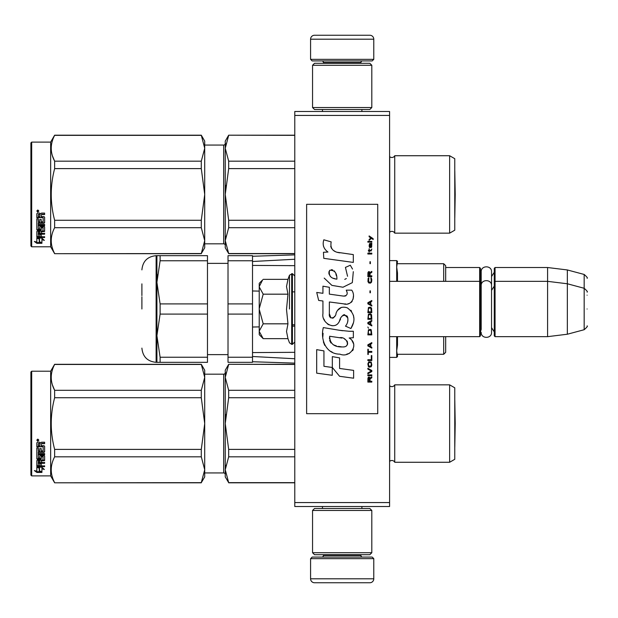 <?xml version="1.0" encoding="UTF-8"?>
<svg xmlns="http://www.w3.org/2000/svg" width="618" height="618" viewBox="0 0 618 618"><rect width="100%" height="100%" fill="white"/><g stroke="black" fill="none" stroke-linecap="round" stroke-linejoin="round"><path stroke-width="0.93" d="M389.587 111.487L389.587 115.435L294.778 115.435L294.778 111.487L389.587 111.487M389.587 502.565L294.778 502.565L294.778 506.513L389.587 506.513L389.587 115.435M294.778 502.565L294.778 115.435M445.678 267.524L479.653 267.524L479.653 336.656L389.587 336.656M479.653 267.524L480.441 268.312L480.441 335.86L479.653 336.656M494.269 282.14L495.057 281.344L495.057 267.524L494.269 268.312L494.269 335.86L495.057 336.656L495.057 281.344L547.594 281.344L547.594 336.656L495.057 336.656M495.057 267.524L547.594 267.524L547.594 281.344L567.347 283.77L567.347 334.23L547.594 336.656M587.1 292.098C587.911 291.997 586.93 290.73 584.172 288.282L584.172 274.454L567.347 269.95L567.347 283.77L584.172 288.282L584.172 329.718L567.347 334.23M587.1 309L587.1 309C587.1 330.8 587.1 330.8 587.1 309C587.1 287.2 587.1 287.2 587.1 309M587.1 295.172C587.1 273.372 587.1 273.372 587.1 295.172M262.635 338.085L259.228 334.678L259.228 283.322L262.627 279.923M262.611 279.939L259.228 286.605M259.228 331.395L263.198 338.649L287.965 338.649L286.52 331.457L287.965 323.824L286.52 309.44L287.965 294.176L286.52 286.543L287.965 279.351L263.198 279.351M289.471 309L289.471 275.203L289.471 309M259.228 286.922L263.198 294.176L259.228 308.691M287.965 294.176L263.198 294.176M259.228 309.309L263.198 323.824L259.228 331.078M287.965 323.824L263.198 323.824M263.198 338.649L262.611 338.061M373.782 59.343L310.584 59.343L312.16 60.919L372.206 60.919L373.782 59.343L373.782 39.197A3.947 3.947 -137.2 0 0 369.834 35.249L356.007 35.249M322.472 111.487L322.472 109.51M361.893 111.487L361.893 109.51M360.943 63.291L360.943 62.503L323.415 62.503L323.415 63.291M321.839 60.919A1.584 1.584 137.8 0 1 323.415 62.503M362.527 60.919A1.584 1.584 -137.8 0 0 360.943 62.503M310.584 59.343L310.584 39.197L373.782 39.197M328.359 35.249L314.531 35.249A3.947 3.947 137.2 0 0 310.584 39.197M314.531 35.249L369.834 35.249M310.584 558.657L373.782 558.657L372.206 557.081L312.16 557.081L310.584 558.657L310.584 578.803A3.947 3.947 42.8 0 0 314.531 582.751L328.359 582.751M361.893 506.513L361.893 508.49M322.472 506.513L322.472 508.49M323.415 554.709L323.415 555.497L360.943 555.497L360.943 554.709M362.527 557.081A1.584 1.584 -42.2 0 1 360.943 555.497M321.839 557.081A1.584 1.584 42.2 0 0 323.415 555.497M373.782 558.657L373.782 578.803L310.584 578.803M356.007 582.751L369.834 582.751A3.947 3.947 -42.8 0 0 373.782 578.803M369.834 582.751L314.531 582.751M312.553 65.269L314.531 63.291L369.834 63.291L371.812 65.269L312.553 65.269L312.553 107.532L371.812 107.532L369.834 109.51L314.531 109.51L312.553 107.532M371.812 107.532L371.812 65.269M371.812 552.731L369.834 554.709L314.531 554.709L312.553 552.731L371.812 552.731L371.812 510.468L312.553 510.468L314.531 508.49L369.834 508.49L371.812 510.468M312.553 510.468L312.553 552.731M480.441 331.912L481.19 329.355L481.19 285.671L481.19 288.645L480.441 286.088M480.441 272.26L481.19 274.825L481.19 271.85C480.874 265.168 491.866 265.176 491.542 271.85L491.542 332.329C491.866 339.004 480.874 339.004 481.19 332.329M481.19 271.85L481.19 285.671C480.874 278.996 491.866 278.996 491.542 285.671M449.634 384.844L449.634 462.272L454.763 459.305L454.763 387.81L449.634 384.844L394.724 384.844L394.724 462.272A3.16 3.16 0 0 0 389.726 461.337L389.587 461.484M204.712 374.184L223.677 374.184L223.677 472.94A1.584 1.584 -43.7 0 1 225.253 474.516A1.584 1.584 -43.7 0 0 223.677 472.94L204.712 472.94M394.724 384.844A3.16 3.16 0 0 1 389.726 385.779L389.726 461.337M204.712 469.765L204.712 423.508L201.29 397.729L201.29 390.29L204.712 377.397L204.712 370.228L201.29 364.303L54.639 364.303L50.653 371.217L50.653 475.899L54.639 482.812L201.29 482.658L204.712 469.765L204.712 476.887L201.29 482.658M30.9 475.111L30.9 372.005L31.688 371.217L31.688 475.899L30.9 475.111L31.688 475.899L50.653 475.899L54.639 482.812L201.29 482.812M449.634 155.728L449.634 233.156L454.763 230.19L454.763 158.695L449.634 155.728L394.724 155.728L394.724 233.156A3.16 3.16 0 0 0 389.726 232.221L389.587 232.368M204.712 145.06L223.677 145.06L223.677 243.824A1.584 1.584 -43.7 0 1 225.253 245.4A1.584 1.584 -43.7 0 0 223.677 243.824L204.712 243.824M394.724 155.728A3.16 3.16 0 0 1 389.726 156.663L389.726 232.221M204.712 240.649L204.712 194.392L201.29 168.614L201.29 161.174L204.712 148.281L204.712 141.113L201.29 135.188L54.639 135.188L50.653 142.101L50.653 246.783L54.639 253.697L201.29 253.542L204.712 240.649L204.712 247.772L201.29 253.542M30.9 245.995L31.688 246.783L30.9 245.995L30.9 142.889L31.688 142.101L50.653 142.101M252.515 361.739L294.778 363.121M252.515 356.501L294.778 358.741M252.515 352.584L291.719 352.345M289.015 352.345L294.778 352.345M397.49 336.656L397.49 345.006L397.49 336.656M443.709 354.292L397.49 354.292L397.49 356.601L396.694 350.908L397.49 345.006M397.49 272.994L397.49 281.344L397.49 272.994L396.694 267.092L397.49 261.399L396.694 260.611L396.694 281.344M397.49 278.896L396.694 278.896M445.678 265.678L445.678 281.344L445.678 265.678L443.701 263.708L443.701 281.344M397.49 339.104L396.694 339.104M445.678 352.322L445.678 336.656L445.678 352.322L443.701 354.292L443.701 336.656M294.778 291.889L292.407 291.835M259.228 291.109L252.515 290.978L252.515 327.022L259.228 326.891M292.407 326.165L294.778 326.111M294.778 265.655L252.515 265.416M294.778 259.259L252.515 261.499M156.122 255.674L156.918 255.674L156.918 362.326L156.122 362.326L156.122 255.674C147.486 256.516 142.743 261.252 141.901 269.888M156.91 255.674L160.108 255.674L160.108 260.765L156.91 282.333L160.108 303.909L160.108 314.091L207.478 314.091L207.478 362.326L156.91 362.326L160.108 362.326L160.108 357.235L207.478 357.235M160.108 303.909L207.478 303.909L207.478 314.091M228.019 314.091L228.019 357.235L252.515 357.235L252.515 314.091L228.019 314.091L228.019 303.909L252.515 303.909L252.515 260.765L228.019 260.765L228.019 303.909M228.019 357.235L228.019 362.326L252.515 362.326L252.515 357.235M228.019 260.765L228.019 255.674L252.515 255.674L252.515 260.765M141.901 309L141.901 296.802M141.901 283.863L141.901 295.628M156.926 281.344L157.335 274.747M160.108 255.674L207.478 255.674L207.478 303.909M160.108 314.091L156.91 335.667L160.108 357.235M160.108 260.765L207.478 260.765M449.634 462.272L394.724 462.272A3.16 3.16 0 0 0 391.882 460.495M228.675 364.458L225.253 377.374L225.253 370.228L228.675 364.303L294.778 364.458M225.253 377.374L228.675 390.29L228.675 397.729L225.253 423.562L225.253 377.374L225.701 372.839M225.701 414.5L225.253 423.562L228.675 449.386L228.675 456.826L294.778 456.826M228.675 449.386L294.778 449.386M228.675 482.658L225.253 476.887L225.253 469.742L228.675 482.658L294.778 482.658M228.675 456.826L225.253 469.742L225.701 465.215M228.675 390.29L294.778 390.29M223.677 374.184A1.584 1.584 -136.3 0 0 225.253 372.6M225.253 423.562L225.253 469.742M228.675 397.729L294.778 397.729M391.882 386.621A3.16 3.16 0 0 1 389.726 385.779L389.587 385.632M204.712 370.228L201.29 364.303L204.712 377.351M52.484 385.091L54.639 390.29L201.29 390.29M204.712 423.508L204.712 377.397M204.712 469.719L201.29 456.826L201.29 449.386L204.712 423.608M54.639 482.658C50.12 474.045 50.12 465.439 54.639 456.826L54.639 449.386L201.29 449.386M54.639 449.386C50.12 432.167 50.12 414.948 54.639 397.729L201.29 397.729M54.639 397.729L54.639 390.29C50.12 381.677 50.12 373.071 54.639 364.458L201.29 364.458M54.639 456.826L201.29 456.826M39.513 467.355L39.513 468.027L36.825 467.169L41.839 467.169L44.365 469.495L41.924 468.776L41.924 472.322L39.513 471.75L39.513 467.355L38.911 467.169M41.924 471.588L39.513 471.024M41.839 466.652L36.949 466.513M41.924 468.089L41.924 468.776L41.924 468.089L43.221 468.475M39.235 467.942L38.355 467.169M39.235 471.094L39.235 468.112L36.825 467.347L36.825 470.499M36.825 467.347L36.825 471.225L34.338 470.568L36.864 472.446L41.924 472.446L39.235 471.82L39.235 468.112M39.235 471.712L36.864 471.712L35.774 470.947M36.864 472.446L36.864 471.712M41.213 450.607L41.213 448.614L41.213 451.024L43.144 450.816L43.144 446.721L36.825 446.505L36.825 442.836L37.435 442.21L39.629 442.21L40.541 443.137L41.445 442.21L44.612 442.21L44.612 443.384L41.823 443.384L41.213 444.296L41.823 443.384M43.144 446.721L36.825 446.853L36.825 442.836M44.612 451.403L44.612 446.312L44.612 451.828L43.994 452.353L38.285 452.353L38.285 451.92L43.994 451.92L44.612 451.403M44.612 453.581L44.612 454.786L38.285 454.786L38.285 454.315L44.612 454.315L44.612 453.581L38.285 453.581L38.285 452.353M41.213 460.433L44.612 460.008L44.612 456.014L44.612 460.572L41.213 460.997L41.213 462.326L44.612 462.697L38.285 462.697L38.285 463.299L38.285 462.697M39.753 465.153L39.753 463.678L39.753 465.794L38.285 465.648L38.285 463.299L44.612 463.299L44.612 462.326M41.213 463.075L39.753 463.299M41.213 465.153L41.213 463.678L39.753 463.678M44.612 465.794L44.612 466.652L36.825 466.296L36.825 460.572L36.825 465.648L44.612 465.995L41.213 465.794L41.213 463.678M43.144 456.895L41.213 456.895L41.213 456.393L43.144 456.393L42.912 460.132L37.435 460.132L36.825 460.572M41.213 456.895L41.213 458.927L40.595 459.375L37.435 459.375L36.825 458.394L36.825 447.965L36.825 458.927L37.435 459.375M41.213 458.394L37.435 458.834M38.285 461.167L39.753 460.997L39.753 462.326L38.285 462.164L38.285 460.595L38.285 461.584M38.285 443.925L38.285 445.725L39.753 445.725L39.753 443.685L38.285 443.925M39.753 443.384L38.285 443.616M39.753 460.997L39.753 460.433L38.285 460.595M39.753 450.607L39.753 448.614L39.753 451.024L38.525 451.024L38.285 447.965L36.825 447.965M38.285 450.398L38.285 447.965M39.753 457.567L39.753 456.014L40.363 455.528L43.994 455.528L44.612 456.014M37.814 439.097L38.803 440.155L37.814 441.19L36.825 440.155L37.814 439.097M38.795 440.024L37.814 440.928L36.833 440.024M41.823 443.685L44.612 443.685L44.612 442.21M44.612 446.312L43.994 445.725L41.213 445.725L41.213 444.296M39.753 456.014L39.753 458.085L38.285 458.085L38.285 454.786M41.213 448.614L39.753 448.614M31.688 371.217L50.653 371.217M37.999 439.962L38.501 439.715L37.999 439.962M455.203 423.562L454.794 446.999L454.763 400.101L455.203 423.562L454.794 400.116M449.634 233.156L394.724 233.156A3.16 3.16 0 0 0 391.882 231.379M228.675 135.342L225.253 148.258L225.253 141.113L228.675 135.188L294.778 135.342M225.253 148.258L228.675 161.174L228.675 168.614L225.253 194.438L225.253 148.258L225.701 143.724M225.701 185.377L225.253 194.438L228.675 220.271L228.675 227.71L294.778 227.71M228.675 220.271L294.778 220.271M228.675 253.542L225.253 247.772L225.253 240.626L228.675 253.542L294.778 253.542M228.675 227.71L225.253 240.626L225.701 236.091M228.675 161.174L294.778 161.174M223.677 145.06A1.584 1.584 -136.3 0 0 225.253 143.484M225.253 194.438L225.253 240.626M228.675 168.614L294.778 168.614M391.882 157.505A3.16 3.16 0 0 1 389.726 156.663L389.587 156.516M204.712 141.113L201.29 135.188L204.712 148.235M30.9 142.889L31.688 142.101L31.688 246.783L50.653 246.783L54.639 253.697L201.29 253.697M52.484 155.975L54.639 161.174L201.29 161.174M204.712 194.392L204.712 148.281M204.712 240.603L201.29 227.71L201.29 220.271L204.712 194.492M54.639 253.542C50.12 244.929 50.12 236.323 54.639 227.71L54.639 220.271L201.29 220.271M54.639 220.271C50.12 203.052 50.12 185.833 54.639 168.614L201.29 168.614M54.639 168.614L54.639 161.174C50.12 152.561 50.12 143.955 54.639 135.342L201.29 135.342M54.639 227.71L201.29 227.71M39.513 238.239L39.513 238.911L36.825 238.054L41.839 238.054L44.365 240.379L41.924 239.66L41.924 243.206L39.513 242.635L39.513 238.239L38.911 238.054M41.924 242.472L39.513 241.908M41.839 237.536L36.949 237.397M41.924 238.973L41.924 239.66L41.924 238.973L43.221 239.351M39.235 238.826L38.355 238.054M39.235 241.978L39.235 238.996L36.825 238.231L36.825 241.383M36.825 238.231L36.825 242.101L34.338 241.453L36.864 243.33L41.924 243.33L39.235 242.704L39.235 238.996M39.235 242.596L36.864 242.596L35.774 241.831M36.864 243.33L36.864 242.596M41.213 221.491L41.213 219.498L41.213 221.908L43.144 221.7L43.144 217.606L36.825 217.389L36.825 213.72L37.435 213.094L39.629 213.094L40.541 214.021L41.445 213.094L44.612 213.094L44.612 214.268L41.823 214.268L41.213 215.18L41.823 214.268M43.144 217.606L36.825 217.737L36.825 213.72M44.612 222.287L44.612 217.196L44.612 222.712L43.994 223.237L38.285 223.237L38.285 222.804L43.994 222.804L44.612 222.287M44.612 224.465L44.612 225.67L38.285 225.67L38.285 225.199L44.612 225.199L44.612 224.465L38.285 224.465L38.285 223.237M41.213 231.317L44.612 230.893L44.612 226.899L44.612 231.456L41.213 231.881L41.213 233.21L44.612 233.581L38.285 233.581L38.285 234.176L38.285 233.581M39.753 236.037L39.753 234.562L39.753 236.671L38.285 236.532L38.285 234.176L44.612 234.176L44.612 233.21M41.213 233.959L39.753 234.176M41.213 236.037L41.213 234.562L39.753 234.562M44.612 236.671L44.612 237.536L36.825 237.181L36.825 231.456L36.825 236.532L44.612 236.879L41.213 236.671L41.213 234.562M43.144 227.779L41.213 227.779L41.213 227.277L43.144 227.277L42.912 231.016L37.435 231.016L36.825 231.456M41.213 227.779L41.213 229.811L40.595 230.259L37.435 230.259L36.825 229.278L36.825 218.849L36.825 229.811L37.435 230.259M41.213 229.278L37.435 229.718M38.285 232.051L39.753 231.881L39.753 233.21L38.285 233.048L38.285 231.48L38.285 232.468M38.285 214.809L38.285 216.609L39.753 216.609L39.753 214.57L38.285 214.809M39.753 214.268L38.285 214.5M39.753 231.881L39.753 231.317L38.285 231.48M39.753 221.491L39.753 219.498L39.753 221.908L38.525 221.908L38.285 218.849L36.825 218.849M38.285 221.283L38.285 218.849M39.753 228.451L39.753 226.899L40.363 226.412L43.994 226.412L44.612 226.899M37.814 209.981L38.803 211.039L37.814 212.074L36.825 211.039L37.814 209.981M38.795 210.908L37.814 211.812L36.833 210.908M41.823 214.57L44.612 214.57L44.612 213.094M44.612 217.196L43.994 216.609L41.213 216.609L41.213 215.18M39.753 226.899L39.753 228.969L38.285 228.969L38.285 225.67M41.213 219.498L39.753 219.498M37.999 210.846L38.501 210.599L37.999 210.846M455.203 194.438L454.794 217.884L454.763 170.985L455.203 194.438L454.794 171.001M373.156 239.506L373.156 238.679L369.124 235.921L369.124 236.748L370.885 237.992L369.124 239.506L369.124 240.332L371.472 238.401L373.156 239.506M371.812 382.079L371.812 381.252L370.043 381.252L370.043 378.904L371.812 377.799L371.812 376.833L369.873 378.077L369.371 377.111L368.529 377.111L367.942 378.077L367.857 382.079L371.812 382.079M367.857 375.729L371.812 375.729L371.812 374.902L367.857 374.902L367.857 375.729M367.857 373.797L371.812 371.588L371.812 370.483L367.857 368.282L367.857 369.108L371.302 371.039L367.857 372.971L367.857 373.797M367.857 363.863L368.444 366.76L369.201 367.177L371.225 366.76L371.812 364.968L371.225 362.071L368.784 361.793L367.857 363.863M367.857 359.722L367.857 360.549L371.812 360.549L371.812 355.582L371.302 355.582L371.302 359.722L367.857 359.722M371.812 343.438L371.812 342.604L367.857 344.813L367.857 345.918L371.812 348.127L371.812 347.301L370.8 346.744L370.8 343.987L371.812 343.438M371.225 329.773L370.468 329.355L368.444 329.773L367.857 334.879L371.812 334.879L371.225 329.773M368.444 328.251L367.857 327.015L368.444 328.251M367.857 323.701L371.812 325.91L371.812 325.076L370.8 324.527L370.8 321.769L371.812 321.213L371.812 320.387L367.857 322.596L367.857 323.701M371.557 314.724L370.468 313.759L368.444 314.176L367.857 319.282L371.812 319.282L371.557 314.724M371.557 308.104L370.468 307.138L368.444 307.548L367.857 312.654L371.812 312.654L371.557 308.104M370.383 292.785L370.383 290.854L369.958 290.854L369.958 292.785L370.383 292.785M367.857 253.998L371.812 253.998L371.812 253.171L367.857 253.171L367.857 253.998M371.727 244.751L371.812 243.237L369.541 243.646L369.124 245.995L369.626 247.648L369.626 244.342L370.043 244.203L370.128 246.543L370.8 247.648L371.642 247.1L371.727 244.751M368.282 349.232L367.857 349.232L367.857 354.477L368.282 354.477L368.282 352.268L371.812 352.268L371.812 351.441L368.282 351.441L368.282 349.232M371.812 300.51L367.857 302.72L367.857 303.824L371.812 306.034L371.812 305.207L370.8 304.651L370.8 301.893L371.812 301.337L371.812 300.51M371.14 250.962L371.812 249.031L370.97 250.275L369.456 250.275L369.124 248.753L369.124 250.275L368.444 250.275L368.444 250.962L369.124 250.962L369.124 252.067L369.456 250.962L371.14 250.962M371.225 277.876L370.8 277.737L371.225 281.468L370.468 282.295L368.614 281.878L368.869 277.737L368.112 278.432L367.942 281.607L368.784 282.982L370.468 283.121L371.557 282.156L371.812 279.668L371.225 277.876M371.812 275.806L370.043 275.806L370.043 273.457L371.812 272.353L371.812 271.387L369.873 272.631L369.371 271.665L368.529 271.665L367.942 272.631L367.857 276.632L371.812 276.632L371.812 275.806M370.383 263.662L370.383 261.731L369.958 261.731L369.958 263.662L370.383 263.662M371.812 242.132L371.812 241.437L367.857 241.437L367.857 242.132L371.812 242.132M339.861 252.839C332.87 251.951 329.981 248.305 331.186 241.893L323.832 239.792C322.241 244.774 323.616 248.853 327.965 252.036L323.446 252.283L323.778 258.339L353.311 262.411L353.311 254.593L337.119 252.268M350.313 265.238L345.439 267.393L350.313 265.238L352.53 269.069M329.355 313.743L329.355 301.97L343.399 303.801C351.789 306.528 356.223 296.339 351.727 290.143L346.242 290.143C348.143 293.851 347.185 295.837 343.376 296.092L329.348 294.129L329.348 287.293L322.936 286.188L322.936 293.303L316.725 292.453L318.656 300.418L322.936 301.005L322.936 313.743C321.236 322.712 335.111 331.202 339.436 321.136C340.889 315.837 343.477 314.191 347.216 316.192C348.529 319.784 347.957 323.106 345.493 326.149L350.908 328.529C355.945 320.209 354.717 313.295 347.216 307.795C341.8 306.126 338.069 307.957 336.03 313.287C335.96 318.44 328.39 320.101 329.355 313.743L330.931 317.976M349.162 331.271L339.529 330.29L323.307 327.586C320.263 339.328 325.771 354.16 339.861 354.145C350.329 358.463 359.715 344.195 349.162 337.984L353.357 337.745L353.357 331.271L349.162 331.271M332.329 356.632L332.329 367.478L339.583 376.292L353.62 378.208L353.62 370.391L339.583 368.452L339.583 357.884L332.329 356.632M316.686 373.156L332.26 375.288L332.26 367.471L323.94 366.296L323.94 350.9L316.686 349.641L316.686 373.156M377.737 204.319L306.628 204.319L306.628 413.681L377.737 413.681L377.737 204.319M335.381 251.619L333.913 250.699M331.542 248.459L330.723 246.397M323.399 245.887L323.762 246.899M345.439 267.393L347.548 276.277M346.343 278.54L344.759 279.382M324.211 278.1L331.889 285.377L342.998 287.231L352.322 282.642L353.311 271.657M350.908 328.529L353.511 322.565M353.805 318L353.465 315.443M351.549 311.171L350.777 310.197M341.422 307.37L337.644 310.306M334.686 316.223L333.797 317.536M333.403 317.876L332.561 318.239M338.772 322.511L340.503 319.236M342.024 316.261L342.465 315.674M343.183 315.064L344.141 314.693M344.458 314.655L347.88 317.961M347.934 319.977L347.602 321.932M323.94 319.05L324.689 320.703M327.409 323.917L329.008 324.867M331.588 325.624L332.801 325.732M335.713 325.246L337.443 324.141M346.242 290.143L347.115 292.492M345.81 295.868L344.288 296.138M344.489 303.917L345.748 303.979M347.818 303.878L349.371 303.438M351.117 302.434L352.129 301.437M353.087 299.212L353.419 296.138M342.72 330.738L340.155 330.383M346.768 354.129L349.386 353.403M352.631 350.669L353.28 349.255M353.79 346.366L353.751 345.107M353.527 343.685L351.881 340.371M323.098 333.334L322.812 336.98M323.376 341.878L324.72 345.369M330.754 351.379L332.268 352.175M335.922 278.996L333.542 278.332M330.437 276.601L328.954 273.874M328.9 273.589L328.946 271.634M331.279 269.68L332.7 269.919M334.238 270.854L335.327 272.546M335.86 273.921L336.354 275.682M339.861 337.667C346.435 336.362 351.464 347.339 342.596 346.93C334.214 347.262 329.888 343.701 329.626 336.254L341.862 338.069M344.527 339.043L345.207 339.436M346.93 340.873L347.517 342.133M347.633 343.152L347.555 343.77M347.517 344.473L346.281 346.08M344.048 346.922L343.531 346.953M341.321 346.798L338.44 346.389M336.408 345.933L333.241 344.744M330.954 342.99L329.649 340.472M329.464 338.973L329.518 337.289M369.541 381.252L368.282 381.252L368.784 377.799L369.456 378.216L369.541 381.252M368.367 363.863L368.869 362.619L370.8 362.619L371.302 363.863L371.055 365.933L368.869 366.211L368.367 363.863M370.468 344.126L370.468 346.613L368.197 345.369L370.468 344.126M368.367 331.565L368.869 330.321L370.8 330.321L371.302 334.052L368.367 334.052L368.367 331.565M370.468 321.908L370.468 324.388L368.197 323.144L370.468 321.908M368.367 315.968L368.869 314.724L370.8 314.724L371.302 318.455L368.367 318.455L368.367 315.968M368.367 309.348L368.869 308.104L370.8 308.104L371.302 311.827L368.367 311.827L368.367 309.348M370.885 244.203L371.472 245.446L371.14 246.961L370.383 245.717L370.383 244.203L370.885 244.203M370.468 302.032L370.468 304.512L368.197 303.276L370.468 302.032M369.541 275.806L368.282 275.806L368.784 272.353L369.456 272.77L369.541 275.806M336.895 279.143C330.823 278.579 328.39 275.636 329.61 270.313C334.601 270.004 337.026 272.947 336.895 279.143M287.965 279.351L289.471 275.203L292.407 273.643L292.407 344.357L294.778 341.986M291.696 273.643L291.696 344.357L292.407 344.357M396.694 336.656L396.694 357.389L397.49 356.601M43.994 452.353L43.994 451.92M40.595 459.375L40.595 458.834M43.994 223.237L43.994 222.804M40.595 230.259L40.595 229.718M491.542 276.555L494.269 272.26M567.347 269.95L547.594 267.524M584.172 274.454C586.93 276.903 587.911 278.177 587.1 278.27M292.407 324.798L294.778 324.798M389.587 281.344L479.653 281.344L480.441 282.14M491.542 290.383L494.269 286.088M491.542 327.617L494.269 331.912M584.172 329.718C586.93 327.27 587.911 326.003 587.1 325.902M292.407 273.643L294.778 276.014M287.965 338.649L289.471 342.797L291.696 344.357M389.587 260.611L396.694 260.611M443.701 263.708L397.49 263.708M389.587 357.389L396.694 357.389M252.515 256.261L294.778 254.879M289.015 265.655L291.232 265.655M228.019 354.624L207.478 354.624M228.019 263.376L207.478 263.376M156.122 362.326C147.486 361.484 142.743 356.748 141.901 348.112M294.778 482.812L228.675 482.812M294.778 364.303L228.675 364.303M43.144 456.54L41.213 456.54M294.778 253.697L228.675 253.697M294.778 135.188L228.675 135.188M43.144 227.424L41.213 227.424"/></g></svg>
